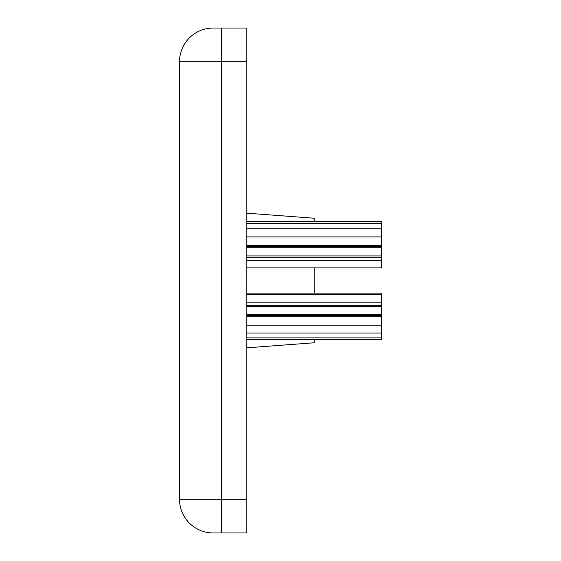 <?xml version="1.0" encoding="UTF-8"?>
<svg xmlns="http://www.w3.org/2000/svg" width="561" height="561" viewBox="0 0 561 561"><rect width="100%" height="100%" fill="white"/><g stroke="black" fill="none" stroke-linecap="round" stroke-linejoin="round"><path stroke-width="0.84" d="M246.84 28.05L246.84 532.95L221.595 532.95L221.595 61.71L179.52 61.71A33.66 33.66 0 0 1 213.18 28.05L246.84 28.05L246.84 532.95L221.595 532.95L221.595 61.71L179.52 61.71A33.66 33.66 0 0 1 213.18 28.05L246.84 28.05L246.84 61.71L221.595 61.71L221.595 28.05L246.84 28.05M221.595 532.95L213.18 532.95A33.66 33.66 0 0 1 179.52 499.29A33.66 33.66 0 0 0 213.18 532.95L221.595 532.95L213.18 532.95A33.66 33.66 0 0 1 179.52 499.29L179.52 61.71A33.66 33.66 0 0 1 213.18 28.05L221.595 28.05L221.595 61.71L179.52 61.71L179.52 499.29L246.84 499.29L246.84 532.95L221.595 532.95L221.595 499.29L246.84 499.29L246.84 61.71L221.595 61.71L221.595 28.05M179.52 61.71L179.52 499.29L221.595 499.29L221.595 61.71L246.84 61.71M246.84 294.609L381.48 294.609L246.84 294.609L381.48 294.609L381.48 293.123L246.84 293.123M381.48 294.609L381.48 302.183L381.48 293.123L381.48 302.183L246.84 302.183L381.48 302.183L381.48 305.198L246.84 305.198M246.84 306.432L381.48 306.432L246.84 306.432L381.48 306.432L381.48 302.183L246.84 302.183M381.48 302.183L381.48 314.658L246.84 314.658L381.48 314.658L381.48 315.703L246.84 315.703M246.84 316.741L381.48 316.741L246.84 316.741L381.48 316.741L381.48 314.658L246.84 314.658M381.48 305.198L381.48 325.156L246.84 325.156L381.48 325.156L381.48 333.052L246.84 333.052L381.48 333.052L381.48 337.89L246.84 337.89L381.48 337.89L381.48 339.398L246.84 339.398M381.48 315.703L381.48 339.398L381.48 337.89L246.84 337.89M246.84 221.602L381.48 221.602L381.48 223.516L381.48 221.602L246.84 221.602L381.48 221.602L381.48 223.516L246.84 223.516L381.48 223.516L381.48 228.748L246.84 228.748L381.48 228.748L381.48 236.91L246.84 236.91M246.84 246.461L381.48 246.461L246.84 246.461L381.48 246.461L381.48 236.98L246.84 236.98L381.48 236.98L381.48 228.748L246.84 228.748M246.84 223.516L381.48 223.516L381.48 245.395L246.84 245.395M381.48 236.91L381.48 247.745L246.84 247.745L381.48 247.745L381.48 255.921L246.84 255.921M246.84 257.176L381.48 257.176L246.84 257.176L381.48 257.176L381.48 247.745L246.84 247.745M381.48 245.395L381.48 260.409L246.84 260.409L381.48 260.409L381.48 267.877L246.84 267.877M381.48 255.921L381.48 267.877L381.48 260.409L246.84 260.409M246.84 213.18L314.16 218.229L246.84 213.18L314.16 218.229L314.16 221.602M314.16 267.877L314.16 293.123M314.16 339.398L314.16 342.771L314.16 339.398L314.16 342.771L246.84 347.82M179.52 499.29L246.84 499.29M381.48 306.432L381.48 314.658M381.48 316.741L381.48 325.156L246.84 325.156M381.48 325.156L381.48 333.052L246.84 333.052M381.48 333.052L381.48 337.89M381.48 223.516L381.48 228.748M381.48 236.98L246.84 236.98M381.48 246.461L381.48 247.745M381.48 257.176L381.48 260.409"/></g></svg>
